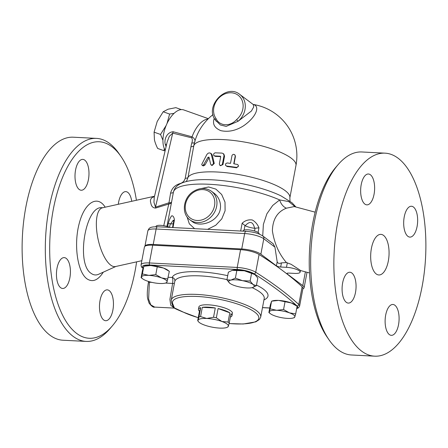 <?xml version="1.0" encoding="UTF-8"?>
<svg xmlns="http://www.w3.org/2000/svg" width="448" height="448" viewBox="0 0 448 448"><rect width="100%" height="100%" fill="white"/><g stroke="black" fill="none" stroke-linecap="round" stroke-linejoin="round"><path stroke-width="0.67" d="M154.504 196.302L152.51 197.305C150.97 198.352 150.282 199.741 150.45 201.471C151.015 203.207 150.881 207.844 155.613 208.062L168.778 204.036L163.755 225.691M154.532 196.235L102.452 207.799A30.083 11.077 77.5 0 0 97.07 233.61A30.083 11.077 77.5 0 0 110.706 265.11A30.083 11.077 77.5 0 0 115.494 266.543L141.842 260.691M192.696 228.57L157.657 226.778A3.254 1.467 92.9 0 0 156.139 229.012A14.638 3.786 10.7 0 0 147.846 230.854L144.928 246.288A14.638 3.786 10.7 0 1 153.222 244.446L241.735 248.976A14.638 3.786 10.7 0 1 260.87 254.201L276.422 265.854A3.254 0.84 -169.3 0 0 280.678 267.019L286.474 267.316A9.755 2.526 10.7 0 1 300.121 272.166L300.434 270.469L299.998 270.082L291.144 264.314L286.451 262.578L281.456 262.881C279.25 263.777 277.827 263.424 277.183 261.822L274.926 247.111L273.202 243.779L262.842 236.018C256.676 232.249 252.118 232.002 246.17 231.308L209.793 229.443M286.451 262.578C279.014 254.005 274.327 243.41 272.39 230.793C272.726 219.257 277.396 211.719 286.401 208.186A9.755 6.591 65.7 0 1 279.67 199.926L272.714 205.442L266.885 213.797L263.379 224.37L262.724 235.934M295.344 206.864L288.635 201.561L279.67 199.926A63.426 16.414 10.7 0 0 213.455 184.537A63.426 16.414 10.7 0 0 173.432 192.097L173.482 191.873C175.213 185.522 180.953 181.306 196.398 179.934A59.282 15.344 -169.3 0 1 281.126 195.944L292.034 202.765L295.96 207.032M286.401 208.186L294.246 206.578M171.601 201.891L173.432 192.097A4.878 1.708 -169.4 0 1 170.593 193.082L168.778 204.036A4.878 2.755 -169.9 0 0 171.545 202.205L171.601 201.891A4.878 1.714 10.5 0 1 168.762 202.86L155.495 207.15L153.944 202.261L154.314 196.566A6.507 5.499 -124.2 0 1 154.302 196.577A6.507 5.499 -124.2 0 1 152.51 197.305M166.947 226.402L171.545 202.205M172.514 227.534L173.757 220.931L174.457 219.778C173.908 216.899 172.978 215.589 171.668 215.852C170.369 217.459 169.26 219.906 168.342 223.194L170.559 223.983L173.342 220.142L173.785 221.626M192.948 228.581L194.6 228.676L189.325 223.821L187.051 216.877M194.6 228.676L207.592 229.342L215.757 225.249L221.782 218.876L225.098 210.756L225.002 202.126L221.659 194.477L215.852 189.101L208.617 186.973L201.219 188.569M207.592 229.342L209.496 229.426M258.95 227.83C257.634 224.431 255.422 221.81 252.325 219.979C248.438 219.447 245.045 220.539 242.144 223.238L245.213 225.719A9.094 2.352 -169.3 0 0 254.61 228.284L258.95 227.83L258.076 232.467M155.613 208.062A6.507 1.893 71.2 0 0 155.495 207.15L172.726 133.112L191.727 137.833A4.878 2.436 103.1 0 0 192.069 136.797L173.18 131.757A4.878 2.464 -75.4 0 1 172.726 133.112L169.277 136.382L167.194 141.882L154.566 196.146M185.214 178.27A4.878 1.73 -169.9 0 0 188.02 177.38L193.805 145.723A4.878 1.714 10.5 0 1 190.971 146.681L185.214 178.27C184.447 181.054 182.655 182.846 179.844 183.658A4.878 1.562 -105.5 0 1 179.872 184.016M186.726 180.813L188.02 177.38A52.041 13.468 -169.3 0 1 243.566 175.448A52.041 13.468 -169.3 0 1 289.845 197.887L295.966 165.469A52.041 52.041 0 0 0 253.137 104.434M191.727 137.833C192.522 139.278 192.55 140.997 191.8 142.985A4.878 1.54 -165.2 0 0 194.566 142.341C195.552 140.487 194.723 138.639 192.069 136.797A22.77 11.43 109.6 0 1 207.973 119.073M210.302 153.093L211.243 153.591L212.285 155.058L214.262 163.464L212.078 165.525L211.193 165.004L212.755 164.786L213.483 163.139L211.193 154.062L210.426 153.166L209.199 152.88L207.995 153.322L206.881 154.459L201.718 164.466L202.227 165.435L203.398 165.11L207.889 157.405L209.048 157.36L210.678 164.282L211.193 165.004M209.115 157.651L204.943 165.043L203.381 165.939L202.227 165.435M238.414 165.626L238.47 166.051L236.566 167.804A52.041 13.468 -169.3 0 0 227.097 166.544L225.529 165.284L225.607 163.817L227.018 162.966L230.502 163.346L232.07 155.282L233.178 154.342L234.567 154.549L235.245 155.859L233.761 163.778L237.698 164.517L238.409 165.575L238.101 166.74L236.572 167.373L226.699 166.062L225.725 165.57M235.11 155.182L235.424 156.52L234.041 163.817M223.328 153.63L223.871 154.106L224.538 156.206L222.958 164.584L220.422 165.721L219.794 165.206L221.245 165.424L222.37 164.287L224.028 155.546L223.412 153.709L222.04 153.104L214.984 152.835L213.769 153.709L213.562 155.12L214.452 155.893L220.427 156.246M220.657 156.61A52.041 13.468 -169.3 0 0 215.454 156.419L214.043 155.742M173.18 131.757C166.712 132.182 163.985 139.692 165.245 144.245A4.878 2.492 165.5 0 1 166.527 144.749M165.245 144.245L166.068 146.714M208.37 118.681L183.758 109.928A22.77 11.43 109.6 0 0 166.863 123.855A22.77 11.43 109.6 0 0 165.256 150.198M295.966 165.469A52.041 13.468 10.7 0 0 248.164 142.733A52.041 13.468 10.7 0 0 193.805 145.723A45.27 37.548 134.4 0 1 194.566 142.341A26.723 13.418 -70.4 0 1 198.346 132.412A52.041 52.041 0 0 1 213.002 114.643M214.295 118.266C212.201 123.855 214.39 127.988 220.87 130.659C228.469 132.294 236.102 130.631 243.768 125.681C257.079 116.34 259.946 105.84 253.221 104.496M166.998 123.57L169.618 114.055L174.07 113.35M162.938 140.263L160.518 134.45L166.141 125.513M165.166 150.584L164.08 150.724L164.248 148.31M160.518 134.45L154.084 132.16L154.442 139.793C154.946 142.201 156.01 145.079 157.646 148.439L164.08 150.724M169.618 114.055L163.184 111.77L157.214 121.458L154.084 132.16M181.339 109.603L175.851 107.654L168.101 109.206L163.184 111.77M206.763 318.466L213.539 317.257A17.074 4.418 10.7 0 1 216.339 317.811L221.906 321.485A15.45 3.998 -169.3 0 0 206.763 318.466A15.45 3.998 -169.3 0 0 198.05 320.264L198.962 316.921A17.074 4.418 10.7 0 1 200.57 316.59L206.763 318.466M229.247 322.958L228.329 326.295A15.45 3.998 -169.3 0 0 221.906 321.485L228.06 322.067A17.074 4.418 10.7 0 1 229.247 322.958L230.994 313.695A17.074 4.418 10.7 0 1 232.008 315.644A17.074 4.418 10.7 0 1 230.35 317.089M199.466 311.254A17.074 4.418 10.7 0 1 198.453 309.305A17.074 4.418 10.7 0 1 200.715 307.664L199.466 311.254L197.714 320.516L198.05 320.264A15.45 3.998 -169.3 0 0 198.363 321.569A15.45 3.998 -169.3 0 0 204.473 325.074A15.45 3.998 -169.3 0 0 219.61 328.093A15.45 3.998 -169.3 0 0 227.618 327.096A15.45 3.998 -169.3 0 0 228.329 326.295L227.998 326.547M197.714 320.516L198.05 320.264M200.715 307.664L198.962 316.921M200.57 316.59L202.322 307.328L215.292 307.994L213.539 317.257M216.339 317.811L218.086 308.549L229.807 312.805L228.06 322.067M202.322 307.328A17.074 4.418 10.7 0 1 215.292 307.994M218.086 308.549A17.074 4.418 10.7 0 1 229.807 312.805M198.453 309.305L198.89 306.992A17.074 4.418 10.7 0 1 213.125 305.273A17.074 4.418 10.7 0 1 231.431 311.382A17.074 4.418 10.7 0 1 232.445 313.331L232.008 315.644M259.123 234.046L259.162 233.845A8.131 2.106 -169.3 0 0 247.789 229.802A8.131 2.106 -169.3 0 0 243.18 230.826L243.118 231.151M256.362 285.718L257.813 278.046L254.895 274.607L244.412 270.799L232.226 270.346L228.368 272.182L226.918 279.854L230.944 280.084L235.39 278.107L242.547 280.678L250.118 281.042L253.03 284.486L256.362 285.718L252.482 287.56A13.009 3.366 -169.3 0 0 253.03 284.486A13.009 3.366 -169.3 0 0 242.547 280.678A13.009 3.366 -169.3 0 0 230.944 280.084A13.009 3.366 -169.3 0 0 229.818 283.287A13.009 3.366 -169.3 0 0 229.83 283.298A13.009 3.366 -169.3 0 0 240.313 287.101A13.009 3.366 -169.3 0 0 251.916 287.694A13.009 3.366 -169.3 0 0 252.465 287.566L252.504 287.554M254.895 274.607A13.009 3.366 -169.3 0 1 254.912 274.613L254.895 274.607A13.009 3.366 -169.3 0 0 244.412 270.799A13.009 3.366 -169.3 0 0 232.814 270.206A13.009 3.366 -169.3 0 0 232.266 270.334A13.009 3.366 -169.3 0 0 232.243 270.34L232.266 270.334M226.918 279.854L229.818 283.287M297.119 306.247L291.278 302.949A13.009 3.366 -169.3 0 0 278.527 300.412L271.622 301.168L270.334 304.881L268.884 312.553L269.321 311.802A13.009 3.366 -169.3 0 0 270.458 313.74A13.009 3.366 -169.3 0 0 274.73 315.857A13.009 3.366 -169.3 0 0 287.476 318.394A13.009 3.366 -169.3 0 0 293.104 318.018A13.009 3.366 -169.3 0 0 294.818 316.882L294.386 317.638M295.674 313.925L294.818 316.882A13.009 3.366 -169.3 0 0 289.408 312.827L295.674 313.925L297.119 306.253L295.551 305.066A13.009 3.366 -169.3 0 0 291.278 302.949L278.527 300.412A13.009 3.366 -169.3 0 0 272.905 300.787L271.572 301.162L270.172 308.846L276.662 310.29A13.009 3.366 -169.3 0 0 269.321 311.802L270.172 308.846M283.567 309.529L289.408 312.827A13.009 3.366 -169.3 0 0 276.662 310.29L283.567 309.529L285.018 301.857M236.841 270.435L235.39 278.107M251.563 273.37L250.118 281.042M169.758 227.394A8.131 2.106 -169.3 0 0 161.196 225.378A8.131 2.106 -169.3 0 0 156.033 226.369L155.966 226.733M169.333 271.337L163.492 268.038L150.741 265.496L143.836 266.258L145.113 265.877A13.009 3.366 -169.3 0 1 150.741 265.496A13.009 3.366 -169.3 0 1 163.492 268.038A13.009 3.366 -169.3 0 1 167.759 270.155L169.333 271.337L167.031 281.971A13.009 3.366 -169.3 0 0 161.622 277.917A13.009 3.366 -169.3 0 0 148.87 275.374L155.781 274.618L161.622 277.917L167.882 279.014M142.386 273.93L143.836 266.258L142.548 269.97L141.098 277.642L142.386 273.93L148.87 275.374A13.009 3.366 -169.3 0 0 141.529 276.886A13.009 3.366 -169.3 0 0 142.666 278.824A13.009 3.366 -169.3 0 0 146.938 280.941A13.009 3.366 -169.3 0 0 159.69 283.483A13.009 3.366 -169.3 0 0 165.318 283.102A13.009 3.366 -169.3 0 0 167.031 281.971L166.594 282.722M157.226 266.941L155.781 274.618M300.121 272.166A9.755 2.526 10.7 0 1 294.588 273.398L288.786 273.101A3.254 0.84 -169.3 0 0 286.944 273.51A3.254 0.84 -169.3 0 0 287.241 273.963L302.792 285.617A14.638 3.786 10.7 0 1 304.125 287.666A14.638 3.786 10.7 0 1 302.87 288.837M174.306 308.101L154.683 307.098L150.78 304.875L148.618 299.13L149.402 281.736M229.09 323.562L243.242 323.999L255.836 321.843L259.51 319.435L260.702 317.072A45.534 11.788 -169.3 0 0 218.148 297.035A45.534 11.788 -169.3 0 0 171.214 300.16L171.948 303.845A1.624 1.534 -29.6 0 0 173.074 304.59A43.91 11.362 10.7 0 1 206.377 297.242A43.91 11.362 10.7 0 1 257.337 314.446A43.91 11.362 10.7 0 1 229.107 323.501M198.251 317.671A43.91 11.362 10.7 0 1 182.79 311.87A1.624 1.142 116.1 0 1 182.364 311.786L182.364 311.786A1.624 1.142 116.1 0 1 182.358 311.786L198.24 317.733M171.948 303.845L173.533 307.524C174.054 307.832 173.202 307.658 176.764 309.366L182.364 311.786M174.345 283.612L174.832 281.204A45.534 11.788 10.7 0 1 226.962 279.602M174.429 283.158L171.214 300.16M227.702 275.682A48.787 12.628 -169.3 0 0 172.228 277.486A3.254 3.142 -160.9 0 1 174.832 281.204M168.213 277.278L172.228 277.486C172.883 278.432 173.012 280.42 172.609 283.438A3.254 0.722 -169.3 0 0 174.434 283.13M165.435 283.069L172.609 283.438L169.898 299.426L170.75 305.194L174.154 308.006M296.666 308.666L298.497 307.826L299.6 306.135L302.954 288.383A14.638 3.786 -169.3 0 0 302.137 286.759A552.933 143.108 -169.3 0 0 259.078 254.492A14.638 3.786 -169.3 0 0 240.57 249.693L152.718 245.202A14.638 3.786 -169.3 0 0 144.418 247.044L141.064 264.79C141.103 266.291 141.512 267.271 142.285 267.73L142.979 268.369M253.327 104.58L253.725 106.926L251.418 111.009L238.073 121.279L236.572 119.633C230.093 126.874 219.66 126.319 216.02 118.58A1.624 0.818 144.6 0 0 215.37 120.03L215.37 120.03A1.624 0.818 144.6 0 0 215.46 120.126L220.399 124.986L226.156 126.398L238.073 121.279A17.886 15.282 -53.2 0 0 239.758 94.41C226.313 83.087 204.338 106.316 215.37 120.03L216.367 121.374M208.79 157.002L209.048 157.36M220.646 156.565L220.052 156.106L220.662 156.923L219.33 163.968L219.794 165.206M211.428 191.24L213.853 193.054C220.942 198.061 223.003 209.278 216.989 216.188C210.924 223.972 198.128 226.346 192.394 221.687L189.969 219.867A17.886 15.282 -53.2 0 0 216.647 206.371A17.886 15.282 -53.2 0 0 211.428 191.24C205.626 187.41 199.461 187.583 192.926 191.744C183.047 198.1 181.227 213.858 189.969 219.867M245.213 225.719C249.9 220.668 253.03 221.525 254.61 228.284M170.559 223.983A9.094 2.352 -169.3 0 0 173.253 223.619M361.642 351.137A101.64 45.786 -87.1 0 1 335.401 237.479A101.64 45.786 -87.1 0 1 385.067 153.16A101.64 45.786 -87.1 0 1 425.6 257.006A101.64 45.786 -87.1 0 1 374.679 356.171A101.64 45.786 -87.1 0 1 361.642 351.137M389.334 334.566A15.45 6.961 -87.1 0 1 385.347 317.29A15.45 6.961 -87.1 0 1 392.896 304.472A15.45 6.961 -87.1 0 1 394.878 305.239A15.45 6.961 -87.1 0 1 398.866 322.515A15.45 6.961 -87.1 0 1 391.317 335.334A15.45 6.961 -87.1 0 1 389.334 334.566M342.653 282.845A15.45 6.961 -87.1 0 1 349.871 272.233A15.45 6.961 -87.1 0 1 355.499 292.471A15.45 6.961 -87.1 0 1 348.286 303.089A15.45 6.961 -87.1 0 1 342.653 282.845M370.406 174.765A15.45 6.961 -87.1 0 1 374.399 192.046A15.45 6.961 -87.1 0 1 366.845 204.859A15.45 6.961 -87.1 0 1 364.868 204.092A15.45 6.961 -87.1 0 1 360.875 186.816A15.45 6.961 -87.1 0 1 368.43 174.003A15.45 6.961 -87.1 0 1 370.406 174.765M417.088 226.486A15.45 6.961 -87.1 0 1 409.875 237.104A15.45 6.961 -87.1 0 1 404.242 216.86A15.45 6.961 -87.1 0 1 411.46 206.248A15.45 6.961 -87.1 0 1 417.088 226.486M376.225 273.963A20.328 9.156 -87.1 0 1 370.978 251.227A20.328 9.156 -87.1 0 1 380.912 234.366A20.328 9.156 -87.1 0 1 389.015 255.136A20.328 9.156 -87.1 0 1 378.834 274.966A20.328 9.156 -87.1 0 1 376.225 273.963M115.914 266.448L98.722 274.232C96.057 275.414 93.554 275.145 91.213 273.414C75.746 264.023 85.562 205.537 101.875 207.721L102.866 207.71M136.601 261.856A98.386 44.324 -87.1 0 1 112.224 326.026A98.386 44.324 -87.1 0 1 49.678 249.306A98.386 44.324 -87.1 0 1 111.871 146.67A98.386 44.324 -87.1 0 1 120.904 156.363A98.386 44.324 -87.1 0 1 136.422 200.256M57.008 268.229A15.45 6.961 -87.1 0 1 64.226 257.611A15.45 6.961 -87.1 0 1 70.381 273.403A15.45 6.961 -87.1 0 1 62.642 288.473A15.45 6.961 -87.1 0 1 57.008 268.229M84.762 160.149A15.45 6.961 -87.1 0 1 88.754 177.425A15.45 6.961 -87.1 0 1 81.206 190.243A15.45 6.961 -87.1 0 1 75.04 174.457A15.45 6.961 -87.1 0 1 82.785 159.387A15.45 6.961 -87.1 0 1 84.762 160.149M118.283 204.288A15.45 6.961 -87.1 0 1 125.815 191.626A15.45 6.961 -87.1 0 1 131.723 201.303M103.69 319.95A15.45 6.961 -87.1 0 1 99.702 302.674A15.45 6.961 -87.1 0 1 107.251 289.856A15.45 6.961 -87.1 0 1 113.411 305.642A15.45 6.961 -87.1 0 1 105.672 320.718A15.45 6.961 -87.1 0 1 103.69 319.95M338.083 164.662L335.776 167.356A98.386 44.324 92.9 0 0 327.096 337.019L329.112 339.937A101.64 45.786 -87.1 0 1 338.083 164.662A101.64 45.786 -87.1 0 1 361.866 151.973L385.067 153.16M374.679 356.171L351.478 354.984A101.64 45.786 -87.1 0 1 338.442 349.95A101.64 45.786 -87.1 0 1 329.112 339.937M120.904 156.363L118.888 153.446A101.64 45.786 92.9 0 0 109.558 143.433A101.64 45.786 92.9 0 0 96.522 138.393A101.64 45.786 92.9 0 0 45.601 237.563A101.64 45.786 92.9 0 0 86.134 341.41A101.64 45.786 92.9 0 0 109.917 328.72L112.224 326.026M96.522 138.393L73.321 137.206A101.64 45.786 92.9 0 0 22.4 236.376A101.64 45.786 92.9 0 0 62.933 340.222L86.134 341.41M281.456 262.881L280.678 267.019M277.183 261.822L276.422 265.854M153.222 244.446L156.139 229.012L244.653 233.542A14.638 3.786 10.7 0 1 263.788 238.767L274.926 247.111M262.842 236.018A3.254 2.778 -53.2 0 1 263.788 238.767L260.87 254.201M168.342 223.194L167.692 226.621M172.99 227.562L174.457 219.778M242.144 223.238L240.671 231.022M179.844 183.658C174.972 185.114 171.886 188.261 170.593 193.082M191.8 142.985A49.515 41.07 -45.6 0 0 190.971 146.681M241.735 248.976L244.653 233.542A3.254 1.467 -87.1 0 1 246.17 231.308M143.063 268.078A1.624 1.45 132.8 0 1 142.285 267.73M143.069 268.055A13.009 3.366 10.7 0 1 149.744 264.998A1.624 0.734 -87.1 0 1 149.363 262.948A14.638 3.786 -169.3 0 0 141.064 264.79M148.422 282.503A1.624 0.37 10.2 0 1 148.394 282.414A1.624 0.37 10.2 0 1 149.313 282.246L151.928 282.38M149.744 264.998L237.602 269.494A1.624 0.734 -87.1 0 1 237.216 267.445L149.363 262.948L152.718 245.202M237.602 269.494A13.009 3.366 10.7 0 1 254.05 273.762A1.624 1.316 -57.7 0 0 255.724 272.244A14.638 3.786 -169.3 0 0 237.216 267.445L240.57 249.693M254.05 273.762A551.309 142.688 10.7 0 1 296.985 305.934A1.624 1.45 -47.2 0 0 298.782 304.511A552.933 143.108 -169.3 0 0 255.724 272.244L259.078 254.492M299.6 306.135A14.638 3.786 -169.3 0 0 298.782 304.511L302.137 286.759M296.985 305.934A13.009 3.366 10.7 0 1 296.722 308.364M269.752 307.961L262.494 307.591M263.945 299.914A48.787 12.628 -169.3 0 0 256.486 285.062M182.79 311.87L174.345 307.877L173.074 304.59M252.134 287.65A45.534 11.788 10.7 0 1 264.202 298.547L260.702 317.072M216.02 118.58A16.262 13.894 126.8 0 1 220.17 96.774A16.262 13.894 126.8 0 1 240.66 97.821A16.262 13.894 126.8 0 1 236.572 119.633M214.262 163.464L213.444 162.949M212.285 155.058L211.361 154.549M204.943 165.043L203.846 164.539M208.902 157.914L207.889 157.405M236.566 167.804L236.46 167.362M235.424 156.52L235.217 156.061M227.097 166.544L226.699 166.062M222.958 164.584L222.421 164.086M224.538 156.206L224 155.708M215.454 156.419L214.637 155.904M214.525 205.789A16.262 13.894 126.8 0 1 190.249 218.042A16.262 13.894 126.8 0 1 195.3 191.307A16.262 13.894 126.8 0 1 214.525 205.789M255.058 228.273L254.548 230.989M244.098 230.093L244.961 225.518M169.557 227.304L170.195 223.933M105.185 207.194C97.283 194.46 84.392 202.714 79.106 223.888C73.634 244.866 77.487 272.003 86.906 278.796C92.551 282.598 98.017 280.381 103.303 272.16M287.386 273.19L287.241 273.963M305.396 271.846L302.792 285.617M287.325 262.814L286.474 267.316M186.754 180.762L186.2 181.558M290.024 201.174L289.845 197.887M147.846 230.854C148.736 228.883 149.402 227.937 149.856 228.01C150.668 227.136 153.272 226.727 157.657 226.778M227.618 327.096L228.094 326.794M198.363 321.569L197.764 320.751M270.458 313.74L268.884 312.553M293.104 318.018L294.431 317.643M165.318 283.102L166.645 282.733M142.666 278.824L141.098 277.642M154.683 307.098C153.513 307.67 151.642 306.337 149.078 303.117L147.739 298.962C146.961 295.831 147.179 290.315 148.4 282.414L148.546 281.478M269.741 308.034L262.478 307.658M253.294 104.558L239.758 94.41M315.162 212.167L294.398 206.612M309.495 272.944L300.434 270.514M307.031 272.283L304.125 287.666"/></g></svg>
